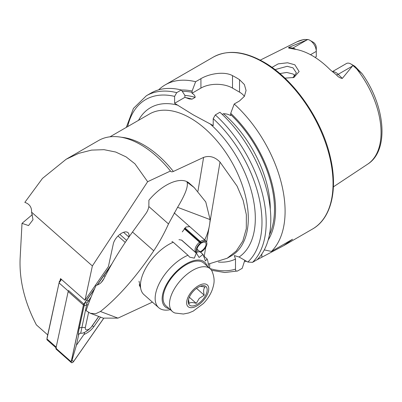 <?xml version="1.0" encoding="UTF-8"?>
<svg xmlns="http://www.w3.org/2000/svg" width="402" height="402" viewBox="0 0 402 402"><rect width="100%" height="100%" fill="white"/><g stroke="black" fill="none" stroke-linecap="round" stroke-linejoin="round"><path stroke-width="0.6" d="M292.932 77.777L296.38 72.913L293.038 67.873L287.189 66.31L274.983 69.626M271.968 67.39L278.214 63.868L287.561 62.772L294.852 64.812L299.138 71.561L293.917 77.46L284.958 78.159M128.816 237.21L128.856 237.004A10.422 5.286 131.5 0 0 127.987 232.647A10.422 5.286 131.5 0 0 122.359 232.808A10.422 5.286 131.5 0 0 113.299 243.893L108.399 266.616L84.983 300.229L60.516 278.581L60.094 280.531M332.364 71.651L346.403 63.546A9.035 5.216 60 0 1 350.921 63.993L350.921 63.993A9.035 5.216 60 0 1 352.911 65.506L342.313 78.42C340.117 78.144 338.127 76.938 336.343 74.802L330.077 69.652A72.018 41.582 60 0 0 312.339 55.727A72.018 41.582 60 0 0 294.601 49.17L288.701 48.094L288.676 47.451L307.907 39.522L303.796 39.496L297.008 41.808A70.692 40.813 60 0 1 305.078 39.406M295.284 75.953L293.038 74.013L286.772 72.455L279.832 73.551M222.251 114.414L223.472 113.711C226.15 113.736 228.527 114.344 230.597 115.535L230.718 113.319L234.21 104.012L239.527 100.942L244.381 96.354L246.064 90.49L244.381 84.546L239.527 79.686A99.249 57.3 -120 0 0 236.019 77.556A99.249 57.3 -120 0 0 232.507 75.631C224.21 71.064 209.301 73.687 200.925 78.656L195.613 81.727L192.121 91.033L191.995 93.249C194.065 94.45 195.116 95.822 195.156 97.359L192.066 99.143L189.262 98.932L184.945 97.319L184.819 95.249L181.327 89.973L176.714 92.636L174.609 96.385L174.609 103.289L193.206 114.836L213.211 125.57L213.211 118.665L215.316 114.922L219.929 112.258A99.249 57.3 60 0 1 257.164 259.682L252.551 262.345L247.808 262.039L239.095 257.009L234.336 255.597L235.492 259.089A86.842 50.139 60 0 1 218.386 262.069M234.21 104.012A99.249 57.3 60 0 1 271.445 251.436L264.285 249.898M256.491 260.069L283.631 245.707L292.55 239.25L271.445 251.436M246.667 261.38A99.249 57.3 60 0 1 244.456 261.345M310.505 54.707L316.284 51.376L316.284 56.647L315.037 57.37M293.912 77.209A52.104 30.085 60 0 1 294.279 74.888M350.921 63.993L354.257 65.918A4.321 2.497 60 0 1 355.303 66.732L362.076 73.672L352.911 65.506M208.211 264.129L227.18 258.245L236.195 251.064L242.808 241.064L246.3 228.678L246.351 214.718L243.094 200.206L237.09 186.131L220.01 162.071C214.899 156.875 209.432 155.318 203.608 157.398L173.378 171.453C171.945 172.056 170.976 171.91 170.463 171.021L147.65 181.704L134.936 163.805L126.097 156.891L115.711 152.036L104.063 149.68L91.571 150.102L78.747 153.353L66.144 159.257L42.466 178.413L24.829 202.377C29.552 204.005 31.798 207.266 31.577 212.161L92.375 265.953L147.65 181.704M32.416 214.547L22.009 223.346L28.542 225.567L32.999 219.738L31.577 212.161M47.697 334.901L36.376 324.881C24.723 302.445 19.296 280.465 20.1 258.943L22.009 223.346M84.983 300.229L92.375 265.953M170.629 171.272L170.463 171.021A84.365 48.707 -120 0 0 98.57 140.534L66.144 159.257M309.897 40.306A9.035 5.216 -120 0 1 316.284 51.376L316.284 47.526A4.321 2.497 -120 0 0 313.228 42.23L309.897 40.306A9.035 5.216 -120 0 0 307.907 39.522M295.108 76.164A54.828 31.657 60 0 1 295.138 75.762M230.718 113.319A90.696 52.366 60 0 1 268.159 240.069M244.788 260.295L242.21 268.315L237.597 270.978C236.215 271.45 235.512 270.842 235.492 269.149L235.492 259.089M209.698 263.953L209.698 268.32M237.597 270.978L224.834 272.521L211.517 270.29M176.714 92.636A99.249 57.3 60 0 0 146.388 95.736L151.001 93.073A99.249 57.3 60 0 1 181.327 89.973M181.367 90.028A90.696 52.366 60 0 1 192.121 91.033M158.659 89.847A99.249 57.3 60 0 1 165.287 84.827A99.249 57.3 60 0 1 195.613 81.727M244.381 96.349A22.331 12.894 0 0 0 239.527 92.143L232.507 88.093A22.331 12.894 0 0 0 200.925 88.093L191.995 93.249M184.945 97.319L174.609 103.289M61.476 279.43L59.049 282.913L68.27 291.073L56.19 347.092A2.482 1.261 131.5 0 0 56.401 348.132M47.099 337.745A0.995 0.502 -48.5 0 1 47.104 337.67A0.995 0.502 -48.5 0 1 47.119 337.59L59.049 282.913L46.969 338.931A2.482 1.261 131.5 0 0 46.933 339.122A2.482 1.261 131.5 0 0 47.175 339.971L56.034 347.81M94.741 288.455L83.867 304.058A1.985 1.005 131.5 0 0 83.415 305.033L71.179 361.765A1.985 1.005 131.5 0 0 71.345 362.594L56.104 349.107A1.985 1.005 131.5 0 1 55.938 348.278L68.169 291.545A1.985 1.005 131.5 0 1 68.621 290.571L68.27 291.073M59.124 281.928L61.094 279.094M88.581 312.454L85.345 327.459A4.965 2.518 131.5 0 0 87.169 329.871A4.965 2.518 131.5 0 0 91.626 326.615L98.716 316.439M112.007 263.672L97.078 285.093M71.345 362.594A1.985 1.005 131.5 0 0 73.692 361.428L103.721 318.319M94.631 288.701L83.917 304.073A1.884 0.955 131.5 0 0 83.49 305.002L71.254 361.73A1.884 0.955 131.5 0 0 71.948 362.649A1.884 0.955 131.5 0 0 73.641 361.408L103.671 318.304M111.716 264.174L97.158 285.068M91.093 297.048L87.063 302.771L80.701 333.253C79.621 333.218 78.908 333.881 78.556 335.248C78.279 334.077 78.475 331.861 79.144 328.61L84.732 303.053L83.917 304.073M87.063 302.771L84.732 303.053L94.47 289.058M97.279 285.028L110.887 265.642M78.556 335.248L76.39 345.298L71.958 360.488L71.254 361.73M100.52 317.123L93.897 326.63C91.279 330.142 87.943 332.776 83.892 334.534C84.847 333.077 84.696 332.529 83.435 332.886C86.943 331.343 89.827 329.072 92.093 326.072L91.626 326.615M76.39 345.298L83.892 334.534M80.701 333.253A11.839 6.01 131.5 0 0 83.435 332.886M110.872 265.667L110.294 266.697M153.735 250.793A158.8 134.358 110.7 0 0 168.498 223.939L177.578 207.311C185.287 194.548 188.432 186.156 187.025 182.126L194.211 187.583L189.186 183.141A37.22 18.889 131.5 0 0 186.061 181.277A37.22 18.889 131.5 0 0 148.911 200.211L148.84 206.548A14.889 12.598 -69.3 0 1 145.82 213.633L132.509 232.014L153.735 250.793C136.183 276.893 118.414 297.128 100.425 311.5L95.616 313.776L90.279 313.253L86.068 310.645A198.498 100.731 131.5 0 1 96.148 285.34C99.425 284.581 102.028 282.34 103.952 278.621A198.498 100.731 -48.5 0 1 132.509 232.014M140.514 287.661L139.203 284.777M182.287 231.869L185.995 227.004L189.734 226.633M152.413 302.118L117.967 318.128L103.173 318.123L90.279 313.253M194.211 187.583L205.774 201.965L210.105 219.598C209.769 225.808 208.271 231.929 205.613 237.964A158.8 134.358 110.7 0 1 204.734 239.904M200.276 286.244L205.055 287.068C203.487 288.601 203.211 291.304 204.226 295.168L199.251 298.39L196.261 303.364C192.613 302.249 190.236 302.284 189.131 303.455L188.513 299.575M193.759 290.797A12.407 6.296 131.5 0 0 188.282 300.857A12.407 6.296 131.5 0 0 192.151 305.987A12.407 6.296 131.5 0 0 201.643 300.807A12.407 6.296 131.5 0 0 207.181 289.782A12.407 6.296 131.5 0 0 201.568 285.837A12.407 6.296 131.5 0 0 193.759 290.797M212.05 271.229A28.532 14.482 131.5 0 0 210.206 268.762A28.532 14.482 131.5 0 0 182.232 278.621A28.532 14.482 131.5 0 0 172.388 311.505A28.532 14.482 131.5 0 0 175.061 313.032L183.412 314.017L188.774 312.947L193.201 311.133L203.377 303.525C207.447 299.334 210.447 294.646 212.372 289.465C213.869 284.385 215.512 280.008 212.05 271.229M210.206 268.762L203.799 263.099A28.532 14.482 131.5 0 0 175.83 272.953A28.532 14.482 131.5 0 0 165.986 305.837L172.388 311.505M196.533 288.365L204.226 295.168M189.327 297.229L196.261 303.364M171.945 241.491L173.252 242.245A34.738 17.628 131.5 0 0 147.74 264.893A34.738 17.628 131.5 0 0 140.851 289.118A34.738 17.628 131.5 0 0 143.966 294.641L158.669 307.651A34.738 17.628 131.5 0 0 170.312 309.666M207.03 265.958A29.773 15.11 131.5 0 0 190.829 261.627A29.773 15.11 131.5 0 0 168.393 281.269A29.773 15.11 131.5 0 0 169.217 308.701M173.252 242.245L187.955 255.255A34.738 17.628 131.5 0 0 162.443 277.903A34.738 17.628 131.5 0 0 158.669 307.651M197.04 249.134L203.06 254.461A34.738 17.628 131.5 0 0 202.98 254.416L197.035 249.16M208.125 266.928A34.738 17.628 131.5 0 0 207.115 258.973L203.281 255.582M203.06 254.461L205.452 261.004L207.115 258.973M178.955 239.642L181.689 240.13L196.397 253.139L199.106 257.471L202.98 254.416M196.397 253.139A34.738 17.628 131.5 0 0 196.282 253.144L181.573 240.135A34.738 17.628 131.5 0 1 181.689 240.13M187.955 255.255L189.649 257.159L194.332 258.139L196.282 253.144M184.518 228.381L201.271 243.205A5.955 3.02 -48.5 0 1 205.462 242.542A5.955 3.02 -48.5 0 1 204.995 247.356A5.955 3.02 -48.5 0 1 199.945 251.702M199.925 251.712A5.955 3.02 -48.5 0 1 197.573 251.461A5.955 3.02 -48.5 0 1 200.563 243.733L199.523 242.21L184.252 228.698M201.271 243.205L201.226 242.491A7.07 3.588 -48.5 0 1 206.603 242.205A7.07 3.588 -48.5 0 1 205.633 247.441A7.07 3.588 -48.5 0 1 200.543 252.235M199.523 242.21A7.442 3.779 -48.5 0 0 195.784 251.868A7.442 3.779 -48.5 0 0 196.362 252.22L197.382 252.632A7.07 3.588 -48.5 0 1 200.387 243.12M201.226 242.491L200.407 241.547A7.442 3.779 -48.5 0 1 205.648 240.718A7.442 3.779 -48.5 0 1 206.07 241.245L206.603 242.205M200.407 241.547L184.975 227.894M332.534 71.782A9.035 5.216 60 0 1 336.012 72.601A9.035 5.216 60 0 1 338.193 74.31L342.313 78.42M336.343 74.802A4.467 1.543 134.9 0 0 338.193 74.31L352.544 66.023M262.863 62.059A99.249 57.3 60 0 1 327.7 149.519A99.249 57.3 60 0 1 312.485 229.05C331.102 218.653 338.057 190.111 330.469 157.805C322.193 119.731 293.701 78.847 263.606 61.983C244.26 51.089 227.467 49.476 213.236 57.144A99.249 57.3 60 0 1 262.863 62.059M138.499 120.349A86.842 50.139 60 0 1 177.965 105.223M109.967 136.821L149.459 114.022A81.882 47.275 60 0 1 190.402 118.077A81.882 47.275 60 0 1 243.893 190.231A81.882 47.275 60 0 1 231.341 255.843L227.18 258.245M357.071 69.42A70.692 40.813 60 0 1 367.649 164.172L333.394 186.855M121.324 137.253A81.882 47.275 60 0 1 143.79 144.986A81.882 47.275 60 0 1 173.378 171.453M203.608 157.398L197.95 191.201M213.211 118.665A96.274 55.582 60 0 1 247.808 262.039M209.849 123.635A86.842 50.139 60 0 1 239.095 257.009M215.316 114.922A99.249 57.3 60 0 1 252.551 262.345M223.472 113.711A86.224 49.783 60 0 1 270.285 209.341M230.718 114.6A89.199 51.501 60 0 1 269.38 234.984M127.65 126.61A96.274 55.582 60 0 1 174.609 96.385M235.492 269.149A96.274 55.582 60 0 1 209.985 268.571M185.679 97.651A86.224 49.783 60 0 1 192.066 99.143M184.819 95.4A86.224 49.783 60 0 1 195.156 97.359M182.262 91.38A89.199 51.501 60 0 1 192.121 92.314M239.527 79.686L239.527 92.143M232.507 75.631L232.507 88.093M200.925 78.656L200.925 88.093M261.833 256.989L261.833 254.019M353.127 65.707L355.303 66.732M291.596 48.481A4.467 3.306 98.9 0 0 292.797 48.099L288.676 47.451M295.651 49.34A9.035 5.216 -120 0 0 292.797 48.099L307.148 39.813M220.01 162.071L209.789 223.1M209.105 227.185L206.593 242.185M205.744 247.26L204.211 256.406M123.55 232.311L128.856 237.004M47.119 337.59L46.969 338.931L56.19 347.092M68.621 290.571L83.867 304.058M68.169 291.545L83.415 305.033M117.997 236.014L125.238 242.421M55.938 348.278L71.179 361.765M84.194 303.756L83.49 305.002M71.958 360.488L73.641 361.408M86.691 300.229L89.425 301.299M84.028 305.952L86.626 304.806L88.113 304.801M104.002 278.516L101.319 282.37M93.897 326.63A3.472 0.668 -145.1 0 0 92.093 326.072L98.786 316.464M79.144 328.61A3.472 2.221 -167.8 0 1 81.737 327.464L85.345 327.459M105.108 276.35A3.472 0.668 34.9 0 0 103.6 275.953M168.498 223.939L148.84 206.548M117.967 318.128L100.425 311.5M210.105 219.598L177.578 207.311M202.306 301.651A14.497 7.357 131.5 0 0 207.774 285.435A14.497 7.357 131.5 0 0 193.096 289.953A14.497 7.357 131.5 0 0 187.628 306.168A14.497 7.357 131.5 0 0 202.306 301.651M283.631 245.707L312.485 229.05M297.008 41.808L260.235 60.134M362.076 73.672C385.342 105.862 389.538 150.544 367.649 164.172M146.388 95.736L133.449 108.399L126.293 127.394M165.287 84.827L213.236 57.144M47.104 337.67L46.933 339.122M119.836 234.396L126.615 240.396M139.007 281.159L140.851 289.118M205.648 240.718L174.146 212.844"/></g></svg>
